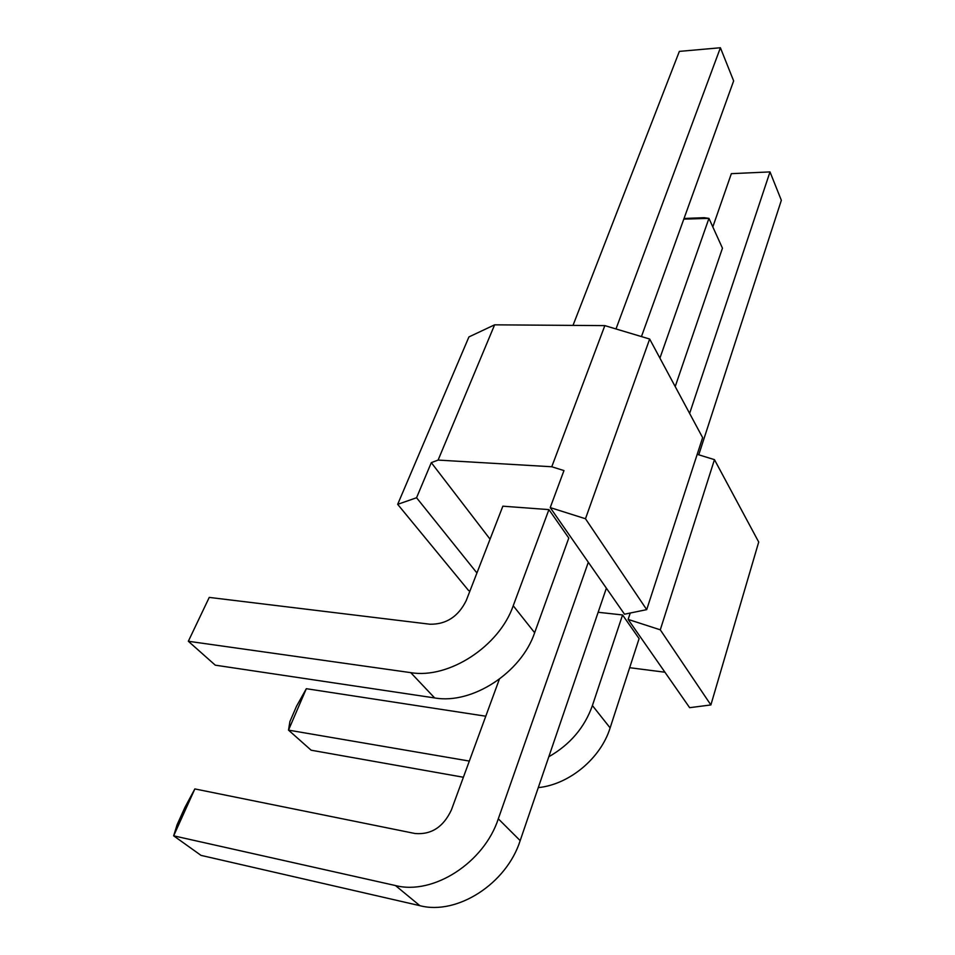 <?xml version="1.0" encoding="UTF-8"?>
<svg xmlns="http://www.w3.org/2000/svg" width="955" height="955" viewBox="0 0 955 955"><rect width="100%" height="100%" fill="white"/><g stroke="black" fill="none" stroke-linecap="round" stroke-linejoin="round"><path stroke-width="1.43" d="M494.618 324.831L468.929 336.924L397.674 504.336L416.559 497.746L476.939 572.988L416.559 497.746L431.302 462.638L490.058 539.169L431.302 462.638L416.559 497.746L397.674 504.336L468.619 590.572L397.674 504.336L468.929 336.924L494.618 324.831L604.837 325.619L494.618 324.831L438.106 460.083L551.775 466.756L604.837 325.619L649.663 339.037L702.629 437.629L646.702 609.636L624.51 614.208L550.223 507.594L585.475 518.744L646.702 609.636L624.51 614.208L550.223 507.594L563.963 470.576L551.775 466.756L604.837 325.619L649.663 339.037L585.475 518.744L550.223 507.594L563.963 470.576L551.775 466.756L438.106 460.083L431.302 462.638L438.106 460.083L494.618 324.831M714.459 459.653L697.198 454.329L714.459 459.653L758.712 542.046L710.878 704.945L689.641 707.679L628.139 619.413L660.287 629.823L710.878 704.945L689.641 707.679L628.139 619.413L630.252 613.026L628.139 619.413L660.287 629.823L714.459 459.653L758.712 542.046L710.878 704.945L660.287 629.823L714.459 459.653M502.855 506.186L548.922 509.612L568.786 538.047L534.645 632.735C521.323 672.654 472.14 704.671 434.656 697.938L215.269 665.169L188.338 641.271L209.241 597.412L429.977 624.224C446.248 624.463 458.34 616.56 466.243 600.528L502.855 506.186L548.922 509.612L513.229 605.745C499.262 646.296 448.814 679.16 410.745 672.642L188.338 641.271L209.241 597.412M664.943 672.225L629.667 667.7L664.943 672.225M610.126 727.901L592.41 705.554L622.565 614.96L598.14 612.274L622.565 614.96L639.098 638.62L610.126 727.901C600.743 758.318 569.347 784.509 538.274 787.624M469.944 591.002L468.619 590.572L469.944 591.002M641.45 336.578L733.643 80.9L720.404 47.75L615.999 328.95M720.404 47.75L679.351 51.391L573.012 325.392M306.328 688.698L288.517 730.133L289.902 721.586L296.539 706.199L306.328 688.698L485.785 716.214M698.75 454.819L781.345 200.311L770.005 171.912L731.351 173.667L770.005 171.912L689.629 413.431M463.39 777.251L311.151 750.212L288.517 730.133L469.323 761.075M592.41 705.554C584.627 727.495 570.087 744.566 548.815 756.754M712.812 226.908L731.351 173.667M649.663 339.037L702.629 437.629L646.702 609.636L585.475 518.744L649.663 339.037M548.922 509.612L568.786 538.047M622.565 614.96L639.098 638.62M194.856 788.926L173.655 835.828L177.105 824.714L184.972 807.309L194.856 788.926L415.043 833.512C431.29 834.885 443.418 827.006 451.429 809.876L499.346 679.22M675.209 386.584L722.458 248.181L708.944 218.373L704.05 217.68L684.031 218.48M606.377 588.173L520.177 840.627C506.604 883.578 457.254 915.511 419.866 905.674L201.016 855.382L173.655 835.828L395.489 885.56C433.463 895.348 484.089 862.556 498.307 818.817L588.316 562.256M683.792 219.137L708.944 218.373L659.917 358.125M534.645 632.735L513.229 605.745M434.656 697.938L410.745 672.642M520.177 840.627L498.307 818.817M419.866 905.674L395.489 885.56"/></g></svg>
